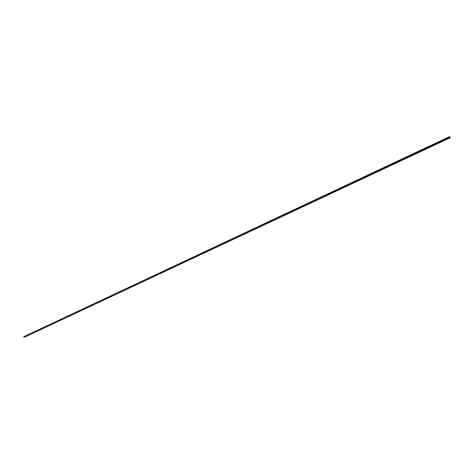 <?xml version="1.0" encoding="UTF-8"?>
<svg xmlns="http://www.w3.org/2000/svg" width="474" height="474" viewBox="0 0 474 474"><rect width="100%" height="100%" fill="white"/><g stroke="black" fill="none" stroke-linecap="round" stroke-linejoin="round"><path stroke-width="0.36" stroke-dasharray="2.37 1.78" d="M450.294 137.673L25.264 336.813M25.264 336.789L450.264 137.614M23.73 336.534L23.984 337.055L25.045 336.706L24.885 336.149L25.252 336.747M23.866 337.18L449.577 137.638M23.777 336.516L449.257 136.779M24.885 336.149L449.814 136.737M24.838 336.167L449.334 136.95M23.984 337.055L449.595 137.531M25.045 336.706L450.122 137.49M25.092 336.344L449.998 137.063M25.045 336.362L449.992 137.057M25.193 336.741L450.229 137.584L25.229 336.73"/><path stroke-width="0.71" d="M449.565 137.667L23.86 337.21L449.559 137.638L450.3 137.703L449.814 136.737L450.122 137.49L449.595 137.531L449.234 136.779L449.34 137.105L23.7 336.807L449.234 136.779M23.86 337.21L450.3 137.703L25.258 336.813M23.896 337.168L23.747 336.789M23.866 337.18L449.577 137.638L449.34 137.105M23.7 336.807L449.316 137.105M449.334 136.95L449.79 136.737M449.613 137.756L23.901 337.263M449.595 137.727L23.878 337.251"/></g></svg>
